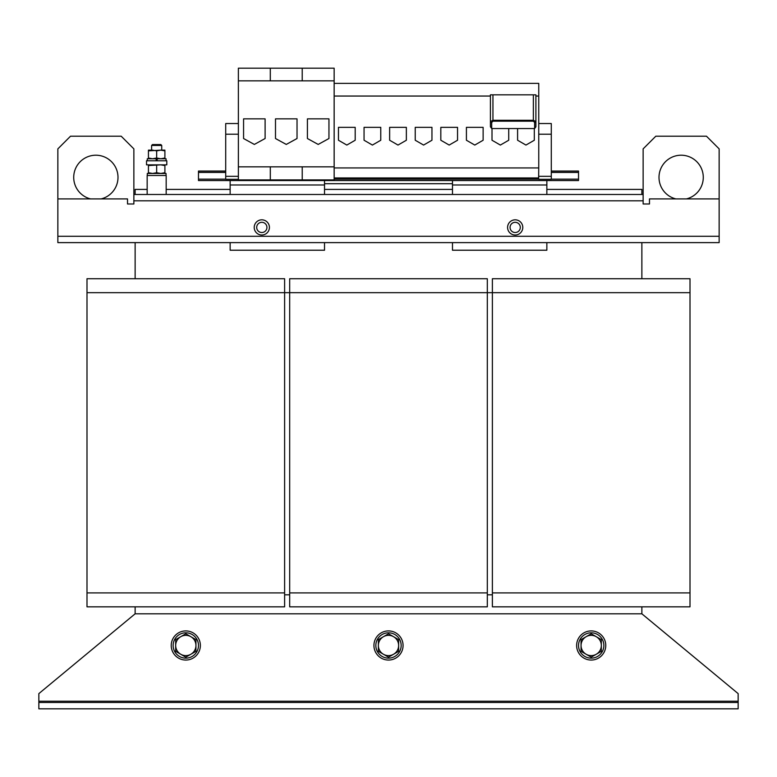 <?xml version="1.0" encoding="UTF-8"?>
<svg xmlns="http://www.w3.org/2000/svg" width="777" height="777" viewBox="0 0 777 777"><rect width="100%" height="100%" fill="white"/><g stroke="black" fill="none" stroke-linecap="round" stroke-linejoin="round"><path stroke-width="1.17" d="M686.402 198.912A22.174 22.174 0 0 0 681.138 155.206A22.174 22.174 0 0 0 675.883 198.912M101.117 198.912A22.174 22.174 0 0 0 95.862 155.206A22.174 22.174 0 0 0 90.598 198.912M198.475 645.483A12.665 12.665 0 0 0 185.8 632.808A12.665 12.665 0 0 0 173.135 645.483A12.665 12.665 0 0 0 185.8 658.148A12.665 12.665 0 0 0 198.475 645.483M200.369 645.483A14.569 14.569 0 0 0 185.8 630.914A14.569 14.569 0 0 0 171.231 645.483A14.569 14.569 0 0 0 185.8 660.052A14.569 14.569 0 0 0 200.369 645.483M603.865 645.483A12.665 12.665 0 0 0 591.2 632.808A12.665 12.665 0 0 0 578.525 645.483A12.665 12.665 0 0 0 591.2 658.148A12.665 12.665 0 0 0 603.865 645.483M605.769 645.483A14.569 14.569 0 0 0 591.2 630.914A14.569 14.569 0 0 0 576.631 645.483A14.569 14.569 0 0 0 591.2 660.052A14.569 14.569 0 0 0 605.769 645.483M401.165 645.483A12.665 12.665 0 0 0 388.5 632.808A12.665 12.665 0 0 0 375.835 645.483A12.665 12.665 0 0 0 388.5 658.148A12.665 12.665 0 0 0 401.165 645.483M403.069 645.483A14.569 14.569 0 0 0 388.5 630.914A14.569 14.569 0 0 0 373.931 645.483A14.569 14.569 0 0 0 388.5 660.052A14.569 14.569 0 0 0 403.069 645.483M147.164 189.413L135.13 189.413L135.13 194.483L147.164 194.483L147.164 175.476L166.171 175.476L166.171 194.483L230.147 194.483L230.147 180.546L198.475 180.546L198.475 171.047L225.709 171.047M147.164 194.483L166.171 194.483M146.532 164.841L166.802 164.841L166.802 160.781L146.532 160.781L146.532 164.841M151.602 145.445L161.733 145.445L160.858 144.571L152.477 144.571L151.602 145.445L151.602 150.146M152.554 150.146L148.436 150.146L148.436 150.874L160.781 150.146L156.663 150.874L152.554 150.146M522.785 227.418A7.605 7.605 0 0 1 515.18 235.023A7.605 7.605 0 0 1 507.585 227.418A7.605 7.605 0 0 1 515.18 219.823A7.605 7.605 0 0 1 522.785 227.418M510.071 227.418A5.109 5.109 0 0 0 515.18 232.527A5.109 5.109 0 0 0 520.299 227.418A5.109 5.109 0 0 0 515.18 222.309A5.109 5.109 0 0 0 510.071 227.418M254.215 227.418A7.605 7.605 0 0 1 261.82 219.823A7.605 7.605 0 0 1 269.415 227.418A7.605 7.605 0 0 1 261.82 235.023A7.605 7.605 0 0 1 254.215 227.418M266.929 227.418A5.109 5.109 0 0 0 261.82 222.309A5.109 5.109 0 0 0 256.701 227.418A5.109 5.109 0 0 0 261.82 232.527A5.109 5.109 0 0 0 266.929 227.418M135.13 606.837L135.13 613.811L641.87 613.811L641.87 606.837M492.385 594.803L487.315 594.803M289.685 594.803L284.615 594.803M690.005 292.667L492.385 292.667L492.385 592.909L690.005 592.909L690.005 278.729L492.385 278.729L492.385 292.667L86.995 292.667L86.995 278.729L284.615 278.729L284.615 592.909L86.995 592.909L86.995 292.667M86.995 592.909L86.995 606.837L284.615 606.837L284.615 592.909M492.385 592.909L492.385 606.837L690.005 606.837L690.005 592.909M487.315 592.909L487.315 278.729L289.685 278.729L289.685 606.837L487.315 606.837L487.315 592.909L289.685 592.909M230.147 194.483L641.87 194.483L641.87 189.413L546.853 189.413M452.476 189.413L324.524 189.413M230.147 189.413L166.171 189.413M641.87 278.729L641.87 242.618M133.867 242.618L135.13 242.618L135.13 278.729M135.13 194.483L133.867 194.483L133.867 203.982L127.525 203.982L127.525 198.912L57.857 198.912L57.857 242.618L719.143 242.618L719.143 198.912L649.475 198.912L649.475 203.982L643.133 203.982L643.133 148.873L655.807 136.208L706.478 136.208L719.143 148.873L719.143 198.912M57.857 198.912L57.857 148.873L70.522 136.208L121.193 136.208L133.867 148.873L133.867 194.483L643.133 194.483M238.384 166.832L238.384 179.914L270.309 179.914L270.309 166.832L238.384 166.832L238.374 80.847L270.299 80.847L270.299 68.182L238.374 68.182L238.374 80.847M243.57 138.529L254.341 144.435L265.112 138.52L265.103 118.852L243.57 118.852L243.57 138.529L254.341 144.435L265.112 138.52M270.299 68.182L270.299 80.847L302.224 80.847L302.224 68.182L270.299 68.182M270.309 166.832L270.309 179.914L302.234 179.914L302.224 166.832L270.309 166.832M275.495 138.529L286.266 144.435L297.028 138.52L297.028 118.852L275.495 118.852L275.495 138.529L286.266 144.435L297.028 138.52M334.149 80.847L334.149 68.182L302.224 68.182L302.224 80.847L334.149 80.847L334.159 179.914L302.234 179.914L302.224 166.832L334.149 166.832M538.626 176.33L551.291 176.33L551.291 179.283L538.626 179.283L538.752 167.929L334.149 167.929L334.159 177.952L538.626 177.952M355.186 140.239L355.186 127.341L338.461 127.341L338.461 140.239L346.824 145.066L355.186 140.239M490.413 96.047L334.149 96.047L334.149 167.929M538.752 167.929L538.752 83.382L334.149 83.382L334.149 96.047M406.361 140.239L406.361 127.341L389.636 127.341L389.636 140.239L397.999 145.066L406.361 140.239M517.589 128.545L517.589 140.239L525.951 145.066L534.314 140.239L534.314 128.545M538.752 96.047L535.897 96.047M483.129 140.239L483.129 127.341L466.414 127.341L466.414 140.239L474.776 145.066L483.129 140.239M551.291 172.309L578.525 172.309L578.525 171.047L551.291 171.047M578.525 172.309L578.525 180.546L198.475 180.546M225.709 172.309L198.475 172.309M334.159 179.914L334.159 177.952M238.374 179.283L225.709 179.283L225.709 176.33L238.374 176.33L238.374 179.283M238.374 123.533L225.709 123.533L225.709 176.33M551.291 176.33L551.291 123.533L538.752 123.533M538.752 134.207L551.291 134.207M457.546 140.239L457.546 127.341L440.821 127.341L440.821 140.239L449.184 145.066L457.546 140.239M492.948 121.183L491.686 122.455A1.263 0.894 180 0 1 490.413 121.552L492.948 120.289L492.948 121.183L533.362 121.183L534.634 122.455A1.263 0.894 0 0 0 535.897 121.552L535.897 94.843L533.362 94.843L533.362 120.289L535.897 121.552L535.897 126.748L534.634 128.545L534.634 122.455M533.362 121.183L533.362 120.289L492.948 120.289L492.948 94.843L533.362 94.843M492.948 94.843L490.413 94.843L490.413 126.748L491.686 128.545L534.634 128.545M492.006 128.545L492.006 140.239L500.359 145.066L508.721 140.239L508.721 128.545M431.954 140.239L431.954 127.341L415.229 127.341L415.229 140.239L423.591 145.066L431.954 140.239M380.769 140.239L380.769 127.341L364.054 127.341L364.054 140.239L372.406 145.066L380.769 140.239M307.42 138.529L318.191 144.435L328.953 138.52L328.953 118.852L307.42 118.852L307.42 138.529L318.191 144.435L328.953 138.52M238.374 155.041L238.374 176.33M238.374 134.207L225.709 134.207M578.525 180.546L452.476 180.546L546.853 180.546L546.853 194.483M324.524 180.546L230.147 180.546L324.524 180.546L324.524 194.483M452.476 194.483L452.476 180.546M452.476 183.712L324.524 183.712M324.524 242.618L324.524 250.223L230.147 250.223L230.147 242.618M546.853 242.618L546.853 250.223L452.476 250.223L452.476 242.618M147.29 175.476L147.29 173.456L166.045 173.456L166.045 175.476M157.177 160.781L157.177 158.761L166.045 158.761L166.045 160.781M157.177 159.392L157.177 160.149M147.29 160.781L147.29 158.761L156.158 158.761L156.158 160.781M164.899 150.874L164.899 150.146L160.781 150.146L164.899 150.874L164.899 158.022L160.781 158.761L156.663 158.022L152.554 158.761L148.436 158.022L148.436 158.761M156.158 158.761L157.177 158.761M164.899 158.022L164.899 158.761M148.436 158.022L148.436 150.874M156.663 158.022L156.663 150.874M148.436 173.456L148.436 172.717L152.554 173.456L156.663 172.717L160.781 173.456L164.899 172.717L164.899 164.841M164.899 165.569L160.781 164.841L148.436 165.569L148.436 164.841M164.899 172.717L164.899 173.456M148.436 172.717L148.436 165.569M156.663 172.717L156.663 165.569M383.43 636.703L378.37 639.626L378.37 651.33L388.5 657.187L398.63 651.33L398.63 639.626L388.5 633.779L383.43 636.703A10.13 10.13 0 0 1 398.63 645.483A10.13 10.13 0 0 1 383.43 654.253A10.13 10.13 0 0 1 383.43 636.703M586.13 636.703L581.06 639.626L581.06 651.33L591.2 657.187L601.33 651.33L601.33 639.626L591.2 633.779L586.13 636.703A10.13 10.13 0 0 1 601.33 645.483A10.13 10.13 0 0 1 586.13 654.253A10.13 10.13 0 0 1 586.13 636.703M180.74 636.703L175.67 639.626L175.67 651.33L185.8 657.187L195.94 651.33L195.94 639.626L185.8 633.779L180.74 636.703A10.13 10.13 0 0 1 195.94 645.483A10.13 10.13 0 0 1 180.74 654.253A10.13 10.13 0 0 1 180.74 636.703M641.87 613.811L738.15 693.618L738.15 701.223L38.85 701.223L38.85 693.618L135.13 613.811M38.85 701.223L38.85 702.486L738.15 702.486L738.15 701.223M738.15 702.486L738.15 708.818L38.85 708.818L38.85 702.486M643.133 200.816L133.867 200.816M719.143 236.286L57.857 236.286M578.525 172.436L551.291 172.436M578.525 179.157L551.291 179.157M225.709 172.436L198.475 172.436M225.709 179.157L198.475 179.157M538.626 179.157L334.159 179.157M491.686 122.455L491.686 128.545M230.147 184.984L324.524 184.984M452.476 184.984L546.853 184.984M161.733 145.445L161.733 150.146"/></g></svg>

